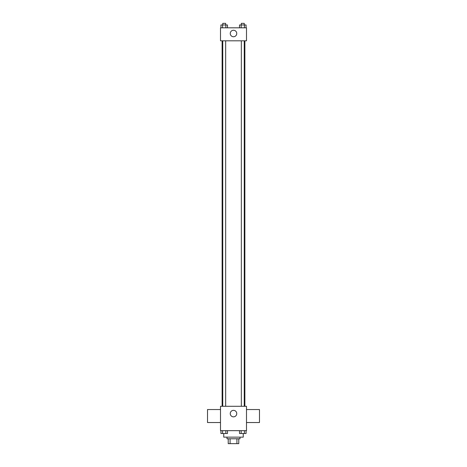 <?xml version="1.0" encoding="UTF-8"?>
<svg xmlns="http://www.w3.org/2000/svg" width="467" height="467" viewBox="0 0 467 467"><rect width="100%" height="100%" fill="white"/><g stroke="black" fill="none" stroke-linecap="round" stroke-linejoin="round"><path stroke-width="0.7" d="M236.921 438.776L236.921 443.65L228.223 443.65L228.223 438.776M236.921 443.65L238.777 443.65L238.777 438.776L238.777 443.65M239.997 437.153L239.997 438.776L227.003 438.776L227.003 437.153M230.079 438.776L230.079 443.65M223.751 433.51L223.751 437.153L243.249 437.153L243.249 433.51M246.494 430.656L220.506 430.656L220.506 406.29L246.494 406.29L246.494 430.656M236.751 413.599A3.251 3.251 0 0 1 231.877 416.412A3.251 3.251 0 0 1 231.877 410.785A3.251 3.251 0 0 1 236.751 413.599M246.494 422.536L259.489 422.536L259.489 409.541L246.494 409.541M220.506 409.541L207.511 409.541L207.511 422.536L220.506 422.536M244.871 40.81L244.871 406.29M241.328 406.29L241.328 40.81M225.672 40.81L225.672 406.29M246.494 40.81L220.506 40.81L220.506 27.816L246.494 27.816L246.494 40.81M236.751 33.501A3.251 3.251 0 0 1 231.877 36.315A3.251 3.251 0 0 1 231.877 30.688A3.251 3.251 0 0 1 236.751 33.501M246.074 27.816L246.074 24.973L239.507 24.973L239.507 27.816M244.434 24.973L244.434 27.816M241.153 24.973L241.153 27.816M241.328 24.973L241.328 23.35L244.253 23.35L244.253 24.973M227.493 27.816L227.493 24.973L220.926 24.973L220.926 27.816M225.847 24.973L225.847 27.816M222.566 24.973L222.566 27.816M222.747 24.973L222.747 23.35L225.672 23.35L225.672 24.973M246.074 430.656L246.074 433.499L239.507 433.499L239.507 430.656M244.434 430.656L244.434 433.499M241.153 430.656L241.153 433.499M244.253 433.499L241.328 433.499M227.493 430.656L227.493 433.499L220.926 433.499L220.926 430.656M225.847 430.656L225.847 433.499M222.566 430.656L222.566 433.499M225.672 433.499L222.747 433.499M222.129 40.81L222.129 406.29M244.253 406.29L244.253 40.81M222.747 40.81L222.747 406.29"/></g></svg>
